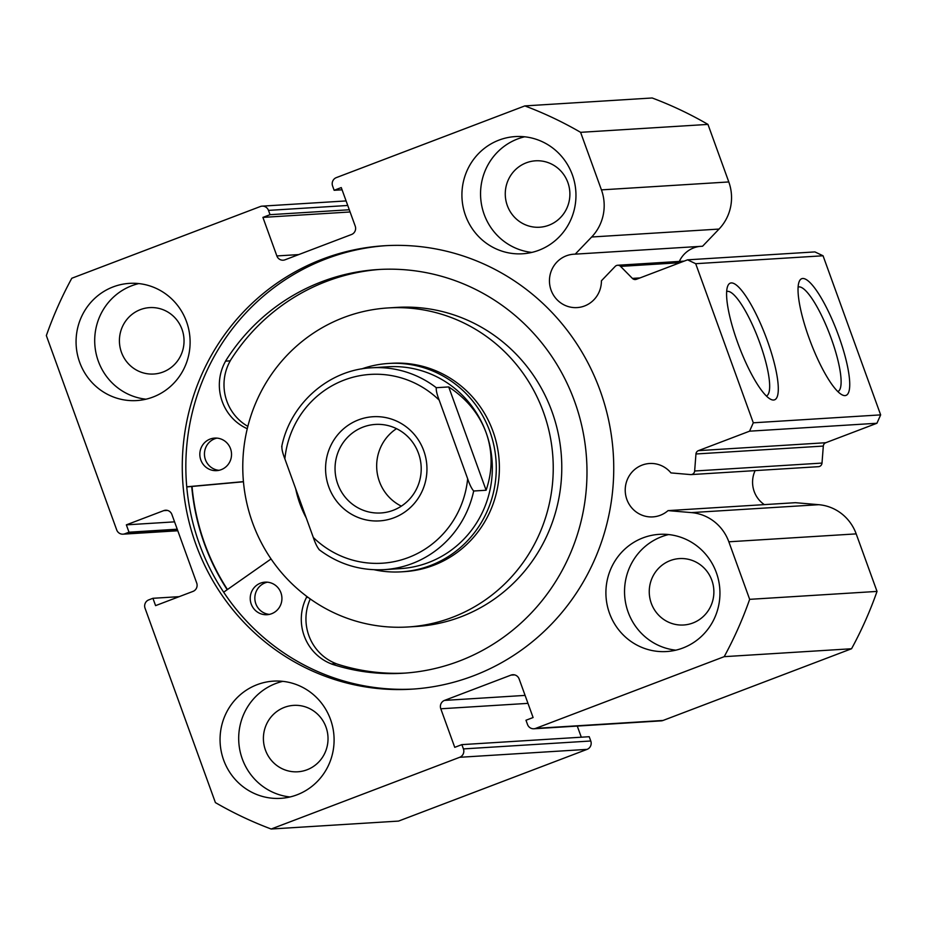<?xml version="1.0" encoding="UTF-8"?>
<svg xmlns="http://www.w3.org/2000/svg" width="927" height="927" viewBox="0 0 927 927"><rect width="100%" height="100%" fill="white"/><g stroke="black" fill="none" stroke-linecap="round" stroke-linejoin="round"><path stroke-width="1.39" d="M223.662 592.191L270.672 559.224A1.309 1.263 86.4 0 1 270.962 559.074M269.398 614.381A16.304 15.84 86.4 0 1 267.393 582.179M271.437 613.79A16.304 15.84 86.4 0 1 250.557 601.693A16.304 15.84 86.4 0 1 265.052 582.156A16.304 15.84 86.4 0 1 271.437 613.79M218.992 470.313A16.304 15.84 86.4 0 1 216.999 438.112M221.043 469.722A16.304 15.84 86.4 0 1 200.162 457.625A16.304 15.84 86.4 0 1 214.658 438.089A16.304 15.84 86.4 0 1 221.043 469.722M305.794 595.679A162.434 157.752 -93.6 0 0 306.061 595.887A1.309 1.263 86.4 0 1 306.42 597.521A47.486 46.118 -93.6 0 0 331.484 663.941L336.119 663.72A202.237 196.397 -93.6 0 0 405.447 673.072M331.46 664.01A202.237 196.397 -93.6 0 0 403.118 673.234A202.237 196.397 -93.6 0 0 457.185 661.855A202.237 196.397 -93.6 0 0 582.874 430.928A202.237 196.397 -93.6 0 0 378.007 269.537A202.237 196.397 -93.6 0 0 323.929 280.904A202.237 196.397 -93.6 0 0 225.516 361.124L225.574 361.159A47.486 46.118 -93.6 0 0 247.266 428.714M380.337 269.398A202.237 196.397 -93.6 0 0 328.587 280.614A202.237 196.397 -93.6 0 0 230.174 360.835L225.516 361.124M243.453 481.773L186.756 486.93M243.442 481.634L186.744 486.802M310.255 598.958A47.486 46.118 -93.6 0 0 336.142 663.651L336.119 663.72M230.174 360.835L230.232 360.87A47.486 46.118 -93.6 0 0 247.845 426.362M225.574 361.159L230.232 360.87M331.484 663.941L336.142 663.651M374.184 569.734A104.38 101.367 -93.6 0 0 401.379 571.832L404.485 571.635A104.38 101.367 -93.6 0 0 489.85 511.994A104.38 101.367 -93.6 0 0 479.769 406.072A104.38 101.367 -93.6 0 0 391.53 363.28L388.425 363.477A104.38 101.367 -93.6 0 0 361.692 368.923M407.926 626.976L416.466 626.455A159.826 155.215 -93.6 0 0 547.185 535.122A159.826 155.215 -93.6 0 0 531.75 372.932A159.826 155.215 -93.6 0 0 396.629 307.405L388.089 307.938A159.826 155.215 -93.6 0 0 257.37 399.27A159.826 155.215 -93.6 0 0 272.805 561.461A159.826 155.215 -93.6 0 0 407.926 626.976A159.826 155.215 -93.6 0 0 538.645 535.644A159.826 155.215 -93.6 0 0 523.21 373.454A159.826 155.215 -93.6 0 0 388.089 307.938M192.028 486.455A221.808 215.4 -93.6 0 0 227.463 589.526M328.772 486.884A52.19 50.684 86.4 0 1 358.54 419.861A52.19 50.684 86.4 0 1 423.755 450.742A52.19 50.684 86.4 0 1 393.987 517.764A52.19 50.684 86.4 0 1 328.772 486.884M418.494 453.338A44.357 43.082 -93.6 0 0 375.377 424.427A44.357 43.082 -93.6 0 0 337.764 484.056A44.357 43.082 -93.6 0 0 380.881 512.967A44.357 43.082 -93.6 0 0 418.494 453.338M396.524 428.656A44.357 43.082 -93.6 0 0 379.386 481.461A44.357 43.082 -93.6 0 0 401.345 506.142M400.406 568.622A101.113 98.192 -93.6 0 0 486.13 432.7A101.113 98.192 -93.6 0 0 387.845 366.779L371.542 367.799A101.113 98.192 86.4 0 1 436.293 387.706L448.714 386.93C466.745 398.795 479.224 414.056 486.13 432.7C492.747 451.437 492.747 470.615 486.107 490.244L473.685 491.009A101.113 98.192 86.4 0 1 384.091 569.641L400.406 568.622M295.701 488.807A104.38 101.367 -93.6 0 0 299.919 503.79A104.38 101.367 -93.6 0 0 306.258 517.961M401.379 571.832A104.38 101.367 -93.6 0 0 489.885 431.518A104.38 101.367 -93.6 0 0 388.425 363.477M436.293 387.706C435.968 390.186 436.941 394.334 439.201 400.151A94.589 91.866 -93.6 0 0 344.137 380.082A94.589 91.866 -93.6 0 0 284.867 458.865L313.314 537.475A94.589 91.866 -93.6 0 0 408.378 557.544A94.589 91.866 -93.6 0 0 467.66 478.761C469.607 484.554 471.611 488.645 473.685 491.009M284.867 458.865C282.619 453.083 281.646 448.935 281.947 446.42M313.314 537.475C315.273 543.303 317.289 547.393 319.34 549.734L319.05 549.607C338.436 564.184 360.128 570.858 384.091 569.641M439.201 400.151L467.66 478.761M448.714 386.93L486.107 490.244M698.413 450.649L825.772 442.724A3.917 3.801 -93.6 0 0 823.315 446.072L822.006 463.083A3.917 3.801 86.4 0 1 818.448 466.675L691.102 474.589A3.917 3.801 -93.6 0 0 694.647 471.009L695.957 453.987A3.917 3.801 86.4 0 1 698.413 450.649L749.572 431.182L753.292 422.805L695.702 263.697L687.544 259.838L636.397 279.294A3.917 3.801 86.4 0 1 632.399 278.401L639.978 277.938M514.647 674.891L510.997 675.111A6.524 6.338 86.4 0 1 519.143 678.981L533.106 717.533L525.98 720.244L527.533 724.52A6.524 6.338 -93.6 0 0 535.679 728.379L663.037 720.464L851.554 648.749A384.89 373.79 86.4 0 0 877.023 591.414L856.189 533.882A44.89 43.592 86.4 0 0 818.796 504.694L795.412 502.689L668.054 510.615A26.744 25.979 86.4 0 1 660.279 515.285A26.744 25.979 86.4 0 1 652.863 516.895A26.744 25.979 86.4 0 1 625.795 495.69A26.744 25.979 86.4 0 1 642.121 465.111A26.744 25.979 86.4 0 1 649.537 463.5A26.744 25.979 86.4 0 1 670.963 472.909L690.557 474.589A3.917 3.801 -93.6 0 0 691.102 474.589M755.134 470.603A26.744 25.979 -93.6 0 0 764.358 504.624M575.215 254.149L702.573 246.234L719.028 229.073A44.89 43.592 -93.6 0 0 728.796 181.947L601.438 189.873A44.89 43.592 86.4 0 1 591.669 236.999L575.215 254.149A26.744 25.979 -93.6 0 0 573.767 254.207A26.744 25.979 -93.6 0 0 566.351 255.806A26.744 25.979 -93.6 0 0 550.024 286.397A26.744 25.979 -93.6 0 0 577.092 307.59A26.744 25.979 -93.6 0 0 584.52 305.991A26.744 25.979 -93.6 0 0 601.414 280.788L615.192 266.408A3.917 3.801 -93.6 0 1 620.569 266.385L632.399 278.401M679.317 261.426A26.744 25.979 86.4 0 1 693.709 247.891A26.744 25.979 86.4 0 1 699.688 246.408M809.039 337.996A62.41 14.253 -110.8 0 1 799.201 281.553A62.41 14.253 -110.8 0 1 838.75 336.142A62.41 14.253 -110.8 0 1 842.342 394.96A62.41 14.253 -110.8 0 1 809.039 337.996M837.834 391.553A55.887 12.758 69.2 0 0 831.264 338.494A55.887 12.758 69.2 0 0 798.101 287.092M737.591 342.434A62.41 14.253 -110.8 0 1 727.753 286.003A62.41 14.253 -110.8 0 1 767.313 340.591A62.41 14.253 -110.8 0 1 770.905 399.398A62.41 14.253 -110.8 0 1 737.591 342.434M766.397 395.991A55.887 12.758 69.2 0 0 759.816 342.944A55.887 12.758 69.2 0 0 726.652 291.541M386.003 245.655A222.132 215.713 -93.6 0 0 326.153 258.865A222.132 215.713 -93.6 0 0 190.417 511.971A222.132 215.713 -93.6 0 0 413.581 689.039M473.43 675.829A222.132 215.713 -93.6 0 0 608.981 421.831A222.132 215.713 -93.6 0 0 384.218 245.759A222.132 215.713 -93.6 0 0 322.573 259.096A222.132 215.713 -93.6 0 0 187.034 513.095A222.132 215.713 -93.6 0 0 411.797 689.167A222.132 215.713 -93.6 0 0 473.43 675.829M257.138 684.671A58.714 57.022 -93.6 0 0 221.31 751.797A58.714 57.022 -93.6 0 0 280.719 798.344A58.714 57.022 -93.6 0 0 297.011 794.821A58.714 57.022 -93.6 0 0 332.839 727.683A58.714 57.022 -93.6 0 0 273.43 681.136A58.714 57.022 -93.6 0 0 257.138 684.671M282.793 681.357A58.714 57.022 -93.6 0 0 275.771 683.512A58.714 57.022 -93.6 0 0 239.154 745.887A58.714 57.022 -93.6 0 0 289.989 796.965M113.152 286.895A58.714 57.022 -93.6 0 0 77.323 354.033A58.714 57.022 -93.6 0 0 136.732 400.568A58.714 57.022 -93.6 0 0 153.025 397.046A58.714 57.022 -93.6 0 0 188.853 329.908A58.714 57.022 -93.6 0 0 129.444 283.372A58.714 57.022 -93.6 0 0 113.152 286.895M138.807 283.581A58.714 57.022 -93.6 0 0 131.785 285.736A58.714 57.022 -93.6 0 0 95.168 348.112A58.714 57.022 -93.6 0 0 146.002 399.201M642.99 537.869A58.714 57.022 -93.6 0 0 607.162 605.007A58.714 57.022 -93.6 0 0 666.571 651.542A58.714 57.022 -93.6 0 0 682.863 648.019A58.714 57.022 -93.6 0 0 718.692 580.881A58.714 57.022 -93.6 0 0 659.282 534.346A58.714 57.022 -93.6 0 0 642.99 537.869M668.657 534.555A58.714 57.022 -93.6 0 0 661.623 536.71A58.714 57.022 -93.6 0 0 625.007 599.085A58.714 57.022 -93.6 0 0 675.841 650.175M499.004 140.104A58.714 57.022 -93.6 0 0 463.176 207.242A58.714 57.022 -93.6 0 0 522.585 253.778A58.714 57.022 -93.6 0 0 538.877 250.255A58.714 57.022 -93.6 0 0 574.705 183.117A58.714 57.022 -93.6 0 0 515.296 136.582A58.714 57.022 -93.6 0 0 499.004 140.104M524.659 136.79A58.714 57.022 -93.6 0 0 517.637 138.946A58.714 57.022 -93.6 0 0 481.02 201.321A58.714 57.022 -93.6 0 0 531.855 252.411M548.877 225.226A33.268 32.306 86.4 0 1 539.641 227.231A33.268 32.306 86.4 0 1 505.98 200.858A33.268 32.306 86.4 0 1 526.281 162.816A33.268 32.306 86.4 0 1 535.505 160.811A33.268 32.306 86.4 0 1 569.178 187.184A33.268 32.306 86.4 0 1 548.877 225.226M692.863 623.002A33.268 32.306 86.4 0 1 683.628 624.995A33.268 32.306 86.4 0 1 649.966 598.622A33.268 32.306 86.4 0 1 670.267 560.58A33.268 32.306 86.4 0 1 679.503 558.587A33.268 32.306 86.4 0 1 713.164 584.949A33.268 32.306 86.4 0 1 692.863 623.002M163.025 372.028A33.268 32.306 86.4 0 1 153.789 374.021A33.268 32.306 86.4 0 1 120.128 347.648A33.268 32.306 86.4 0 1 140.429 309.606A33.268 32.306 86.4 0 1 149.653 307.613A33.268 32.306 86.4 0 1 183.326 333.975A33.268 32.306 86.4 0 1 163.025 372.028M307.011 769.792A33.268 32.306 86.4 0 1 297.776 771.785A33.268 32.306 86.4 0 1 264.114 745.412A33.268 32.306 86.4 0 1 284.415 707.371A33.268 32.306 86.4 0 1 293.65 705.377A33.268 32.306 86.4 0 1 327.312 731.751A33.268 32.306 86.4 0 1 307.011 769.792M601.438 189.873L580.603 132.329A384.89 373.79 -93.6 0 0 524.833 105.91L336.316 177.625A6.524 6.338 -93.6 0 0 332.596 186.003L334.137 190.29L341.263 187.578L355.226 226.13A6.524 6.338 86.4 0 1 351.507 234.508L285.018 259.803A6.524 6.338 86.4 0 1 276.86 255.945L298.737 254.589M347.741 205.47L268.482 210.394L270.035 214.682L262.909 217.393L276.86 255.945M268.482 210.394A6.524 6.338 -93.6 0 0 260.325 206.536L71.808 278.251A384.89 373.79 -93.6 0 0 46.35 335.586L116.698 529.92A6.524 6.338 -93.6 0 0 124.855 533.778L177.694 530.499M167.405 510.406L163.743 510.626L126.35 524.856L129.004 532.202L124.855 533.778M163.743 510.626A6.524 6.338 86.4 0 1 171.901 514.497L196.709 583.025A6.524 6.338 86.4 0 1 192.99 591.403L155.585 605.632L152.932 598.297L148.772 599.873A6.524 6.338 -93.6 0 0 145.052 608.251L215.4 802.597A384.89 373.79 -93.6 0 0 271.182 829.016L459.699 757.289A6.524 6.338 -93.6 0 0 463.419 748.912L590.777 740.997L589.224 736.71L461.866 744.624L463.419 748.912M527.973 703.361L440.788 708.784L454.751 747.336L461.866 744.624M440.788 708.784A6.524 6.338 86.4 0 1 444.508 700.406L525.088 695.401M510.997 675.111L444.508 700.406M535.679 728.379L724.207 656.664A384.89 373.79 -93.6 0 0 749.665 599.34L728.831 541.797A44.89 43.592 -93.6 0 0 691.438 512.608L668.054 510.615M663.037 720.464A6.524 6.338 86.4 0 1 661.229 720.858L533.871 728.773M581.299 737.197L577.266 726.073M590.777 740.997A6.524 6.338 86.4 0 1 587.058 749.375L459.699 757.289M271.182 829.016L398.54 821.09L587.058 749.375M524.833 105.91L652.191 97.984A384.89 373.79 86.4 0 1 707.961 124.403L728.796 181.947M687.544 259.838L814.903 251.912L823.049 255.771L695.702 263.697M753.292 422.805L880.65 414.879L823.049 255.771M880.65 414.879L876.93 423.257L749.572 431.182M825.772 442.724L876.93 423.257M580.603 132.329L707.961 124.403M724.207 656.664L851.554 648.749M877.023 591.414L749.665 599.34M342.063 189.803L334.137 190.29M350.093 211.97L262.909 217.393M349.294 209.757L270.035 214.682M177.219 529.201L129.004 532.202M174.566 521.855L126.35 524.856M179.189 596.664L152.932 598.297M191.715 486.478A222.132 215.713 -93.6 0 0 227.196 589.711M306.42 597.521L308.123 597.417M856.189 533.882L728.831 541.797M719.028 229.073L591.669 236.999M680.059 262.689L620.569 266.385M823.315 446.072L695.957 453.987M694.647 471.009L822.006 463.083M818.796 504.694L691.438 512.608M371.542 367.799C328.784 369.757 290.174 403.732 281.704 446.744M177.787 530.765L123.036 534.172M262.144 206.142L346.095 200.927M684.161 261.124L617.66 265.261"/></g></svg>
